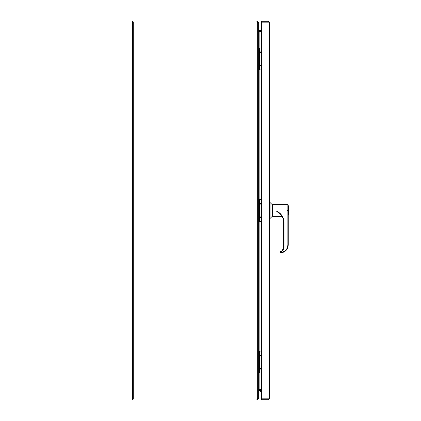 <?xml version="1.0" encoding="UTF-8"?>
<svg xmlns="http://www.w3.org/2000/svg" width="421" height="421" viewBox="0 0 421 421"><rect width="100%" height="100%" fill="white"/><g stroke="black" fill="none" stroke-linecap="round" stroke-linejoin="round"><path stroke-width="0.63" d="M261.409 368.885A0.279 0.279 0 0 1 260.883 368.77A0.279 0.279 0 0 1 261.409 368.654M261.409 369.701L260.194 368.77L261.409 367.838M261.409 355.466A0.279 0.279 0 0 1 260.883 355.35A0.279 0.279 0 0 1 261.409 355.235M261.409 356.282L260.194 355.35L261.409 354.419M261.409 351.125L259.657 351.125L259.657 372.995L261.409 372.995M259.657 372.995L258.673 372.995M258.673 351.125L259.657 351.125M259.389 351.125L259.389 372.995M258.32 22.413L258.673 22.413L257.305 21.05L257.305 21.96L256.084 21.96A3.942 3.942 0 0 1 257.305 22.155L258.673 22.755L258.673 398.245L257.568 398.798M257.305 22.155L257.305 398.845A3.942 3.942 0 0 1 256.084 399.04L256.084 399.95L133.736 399.95A1.363 1.363 0 0 1 132.373 398.587L132.373 22.413A1.363 1.363 0 0 1 133.736 21.05L256.084 21.05L256.084 21.96L133.278 21.96L133.278 399.04L256.084 399.04L133.736 399.04M261.409 31.433L258.978 31.433L258.673 30.501M258.673 390.499L258.978 389.567L261.409 389.567M256.084 21.96L133.736 21.96M256.084 399.95L257.305 399.95L257.305 399.04L256.084 399.04M257.305 21.05L256.084 21.05M258.32 398.587L258.673 398.587L257.305 399.95M257.305 399.04L257.763 398.587M257.305 21.96L257.763 22.413M258.673 398.587L258.673 398.145M258.673 22.855L258.673 22.413M258.978 389.578A1.363 1.363 0 0 1 259.125 389.567L259.125 372.995M259.125 48.005L259.125 31.433A1.363 1.363 0 0 1 258.978 31.422M258.673 30.07L258.978 30.496A0.453 0.453 0 0 0 259.125 30.523L261.409 30.523M258.673 390.93L258.978 390.504A0.453 0.453 0 0 1 259.125 390.478L261.409 390.478M258.794 389.941L258.978 390.504M258.978 30.496L258.794 31.059M268.398 22.16L262.988 22.16M262.988 21.25L267.94 21.25A1.363 1.363 0 0 1 269.303 22.613L269.303 22.613A1.363 1.363 0 0 1 269.303 22.618L269.303 398.371A1.363 1.363 0 0 1 267.94 399.734L262.988 399.734M267.961 398.824L261.409 398.824L261.409 399.734L267.94 399.734M269.303 22.618L269.051 22.16L267.94 22.16L267.94 398.824L269.051 398.824L269.303 398.377L269.051 399.166L268.582 398.829L261.409 398.824L261.409 22.16L267.94 22.16L261.409 22.16L261.409 21.25L267.94 21.25L269.051 21.824L267.961 22.16M269.051 21.824L269.303 22.613M288.374 214.668L288.627 206.585L288.627 214.415L288.248 214.668L288.248 205.006L287.869 204.627L272.461 204.627L272.461 216.373L281.97 216.373M280.818 214.731L276.36 211.01L286.985 211.01L276.36 211.01M288.248 210.595L287.869 210.6L287.869 245.001C287.448 249.364 285.07 251.869 280.733 252.505C285.07 251.869 287.448 249.364 287.869 245.001L288.248 244.99L288.248 210.5L286.985 210.6L287.869 210.5L287.869 204.627M272.461 204.911L270.093 202.543L270.093 218.457L269.303 218.457M272.461 216.089L270.093 218.457M270.093 202.543L269.303 202.543M276.439 211.01L279.281 213.479M276.592 211.01C281.349 213.489 283.843 217.404 284.08 222.762L284.08 247.564C283.938 249.764 282.823 251.216 280.733 251.921L280.354 251.574L282.391 250.553A4.131 4.126 180 0 0 283.701 247.537L283.701 222.746L283.701 247.553L284.08 247.564M288.248 244.99C287.838 249.6 285.338 252.226 280.754 252.874A0.379 0.379 0 0 1 280.354 252.495L280.754 252.874C285.285 252.274 287.785 249.648 288.248 244.99M280.37 251.621L280.354 252.495L280.354 251.621M279.533 213.394A12.588 12.583 -0 0 1 283.701 222.746L283.701 247.301A4.421 4.415 180 0 1 282.202 250.621L280.402 251.595M282.254 250.674L283.701 247.301M282.202 250.621L280.354 251.574L282.391 250.553L283.701 247.537A4.131 4.126 -0 0 1 280.354 251.605M261.409 217.325A0.279 0.279 0 0 1 260.883 217.21A0.279 0.279 0 0 1 261.409 217.094M261.409 218.141L260.194 217.21L261.409 216.278M261.409 203.906A0.279 0.279 0 0 1 260.883 203.79A0.279 0.279 0 0 1 261.409 203.675M261.409 204.722L260.194 203.79L261.409 202.859M261.409 199.565L259.657 199.565L259.657 221.435L261.409 221.435M259.657 221.435L258.673 221.435M258.673 199.565L259.657 199.565M259.389 199.565L259.389 221.435M261.409 65.765A0.279 0.279 0 0 1 260.883 65.65A0.279 0.279 0 0 1 261.409 65.534M261.409 66.581L260.194 65.65L261.409 64.718M261.409 52.346A0.279 0.279 0 0 1 260.883 52.23A0.279 0.279 0 0 1 261.409 52.115M261.409 53.162L260.194 52.23L261.409 51.299M261.409 48.005L259.657 48.005L259.657 69.875L261.409 69.875M259.657 69.875L258.673 69.875M258.673 48.005L259.657 48.005M259.389 48.005L259.389 69.875M261.409 391.772A9.473 9.473 0 0 1 259.189 390.478A9.473 9.473 0 0 0 261.409 391.772M265.241 398.824L268.398 398.824M259.125 69.875L259.125 199.565M259.125 221.435L259.125 351.125M286.985 210.705L286.985 211.01M280.733 252.505L280.733 251.921M279.491 213.352C282.233 215.889 283.638 219.015 283.701 222.746L284.08 222.762"/></g></svg>
